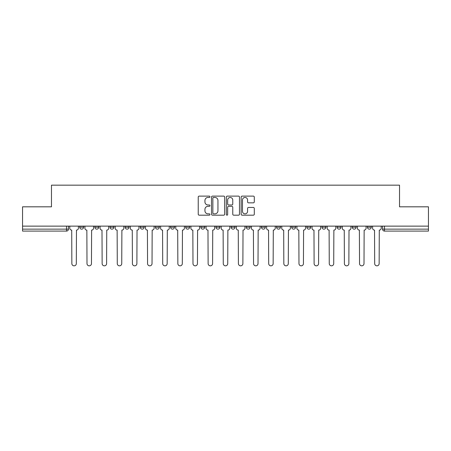 <?xml version="1.0" encoding="UTF-8"?>
<svg xmlns="http://www.w3.org/2000/svg" width="451" height="451" viewBox="0 0 451 451"><rect width="100%" height="100%" fill="white"/><g stroke="black" fill="none" stroke-linecap="round" stroke-linejoin="round"><path stroke-width="0.68" d="M209.969 196.794A0.665 0.665 0 0 0 209.303 196.123L199.184 196.123A0.953 0.953 0 0 0 198.231 197.076L198.231 214.225A0.953 0.953 0 0 0 199.184 215.178L209.303 215.178A0.665 0.665 0 0 0 209.969 214.513A0.665 0.665 0 0 0 209.303 213.847L207.996 213.847A3.05 3.05 0 0 1 204.946 210.797L204.946 209.365A3.05 3.05 0 0 1 207.996 206.316L209.303 206.316A0.665 0.665 0 0 0 209.969 205.65A0.665 0.665 0 0 0 209.303 204.985L207.996 204.985A3.05 3.05 0 0 1 204.946 201.935L204.946 200.509A3.05 3.05 0 0 1 207.996 197.459L209.303 197.459A0.665 0.665 0 0 0 209.969 196.794M246.269 226.131L246.269 227.197L250.153 227.197A1.939 1.939 0 0 1 248.213 229.142A1.939 1.939 0 0 1 246.269 227.197L246.269 226.131M200.847 226.131L200.847 227.197L204.731 227.197A1.939 1.939 0 0 1 202.787 229.142A1.939 1.939 0 0 1 200.847 227.197L200.847 226.131M170.563 226.131L170.563 227.197L174.447 227.197A1.939 1.939 0 0 1 172.507 229.142A1.939 1.939 0 0 1 170.563 227.197L170.563 226.131M155.426 226.131L155.426 227.197L159.304 227.197A1.939 1.939 0 0 1 157.365 229.142A1.939 1.939 0 0 1 155.426 227.197L155.426 226.131M125.141 226.131L125.141 227.197L129.025 227.197A1.939 1.939 0 0 1 127.081 229.142A1.939 1.939 0 0 1 125.141 227.197L125.141 226.131M253.344 202.843A0.953 0.953 0 0 0 254.296 201.89L254.296 197.076A0.953 0.953 0 0 0 253.344 196.123L242.102 196.123A0.953 0.953 0 0 0 241.15 197.076L241.15 214.225A0.953 0.953 0 0 0 242.102 215.178L253.344 215.178A0.953 0.953 0 0 0 254.296 214.225L254.296 208.413A0.953 0.953 0 0 0 253.344 207.46L248.529 207.46A0.953 0.953 0 0 0 247.576 208.413L247.576 211.293A2.548 2.548 0 0 1 245.028 213.847A2.548 2.548 0 0 1 242.48 211.293L242.48 200.007A2.548 2.548 0 0 1 245.028 197.459A2.548 2.548 0 0 1 247.576 200.007L247.576 201.89A0.953 0.953 0 0 0 248.529 202.843L253.344 202.843M22.55 226.131L22.55 206.817L51.476 206.817L51.476 185.169L399.524 185.169L399.524 206.817L428.45 206.817L428.45 226.131L22.55 226.131L22.55 229.142L68.456 229.142L68.456 226.131L68.456 229.142A1.939 1.939 0 0 1 66.517 231.081L22.55 231.081L22.55 229.142M224.666 197.076A0.953 0.953 0 0 0 223.713 196.123L212.472 196.123A0.953 0.953 0 0 0 211.519 197.076L211.519 214.225A0.953 0.953 0 0 0 212.472 215.178L223.713 215.178A0.953 0.953 0 0 0 224.666 214.225L224.666 197.076M227.287 196.123L238.528 196.123A0.953 0.953 0 0 1 239.481 197.076L239.481 214.225A0.953 0.953 0 0 1 238.528 215.178L233.719 215.178A0.953 0.953 0 0 1 232.767 214.225L232.767 207.268A0.953 0.953 0 0 0 231.814 206.316L228.618 206.316A0.953 0.953 0 0 0 227.665 207.268L227.665 214.513A0.665 0.665 0 0 1 227 215.178A0.665 0.665 0 0 1 226.334 214.513L226.334 197.076A0.953 0.953 0 0 1 227.287 196.123M382.544 226.131L382.544 229.142L428.45 229.142L428.45 231.081L384.483 231.081A1.939 1.939 0 0 1 382.544 229.142L382.544 226.131M428.45 226.131L428.45 229.142M367.402 226.131L367.402 227.197L371.28 227.197L371.28 226.131L371.28 227.197A1.939 1.939 0 0 1 369.341 229.142A1.939 1.939 0 0 1 367.402 227.197A1.939 1.939 0 0 0 369.341 229.142M356.143 227.197L356.143 226.131L356.143 227.197A1.939 1.939 0 0 1 354.198 229.142A1.939 1.939 0 0 1 352.259 227.197L356.143 227.197A1.939 1.939 0 0 1 354.198 229.142M352.259 226.131L352.259 227.197M341.001 226.131L341.001 227.197A1.939 1.939 0 0 1 339.056 229.142A1.939 1.939 0 0 1 337.117 227.197L341.001 227.197A1.939 1.939 0 0 1 339.056 229.142M337.117 226.131L337.117 227.197M325.859 226.131L325.859 227.197A1.939 1.939 0 0 1 323.919 229.142A1.939 1.939 0 0 1 321.975 227.197L325.859 227.197M321.975 226.131L321.975 227.197M310.716 226.131L310.716 227.197A1.939 1.939 0 0 1 308.777 229.142A1.939 1.939 0 0 1 306.838 227.197L310.716 227.197M306.838 226.131L306.838 227.197M295.574 226.131L295.574 227.197A1.939 1.939 0 0 1 293.635 229.142A1.939 1.939 0 0 1 291.696 227.197L295.574 227.197M291.696 226.131L291.696 227.197M280.437 226.131L280.437 227.197A1.939 1.939 0 0 1 278.493 229.142A1.939 1.939 0 0 1 276.553 227.197A1.939 1.939 0 0 0 278.493 229.142M276.553 226.131L276.553 227.197L280.437 227.197M265.295 226.131L265.295 227.197A1.939 1.939 0 0 1 263.35 229.142A1.939 1.939 0 0 1 261.411 227.197A1.939 1.939 0 0 0 263.35 229.142M261.411 226.131L261.411 227.197L265.295 227.197M250.153 226.131L250.153 227.197A1.939 1.939 0 0 1 248.213 229.142M235.01 226.131L235.01 227.197A1.939 1.939 0 0 1 233.071 229.142A1.939 1.939 0 0 1 231.132 227.197L235.01 227.197M231.132 226.131L231.132 227.197M219.868 226.131L219.868 227.197A1.939 1.939 0 0 1 217.929 229.142A1.939 1.939 0 0 1 215.99 227.197L219.868 227.197L219.868 226.131M215.99 226.131L215.99 227.197M204.731 226.131L204.731 227.197M189.589 226.131L189.589 227.197A1.939 1.939 0 0 1 187.65 229.142A1.939 1.939 0 0 1 185.705 227.197L189.589 227.197L189.589 226.131M185.705 226.131L185.705 227.197M174.447 226.131L174.447 227.197L174.447 226.131M159.304 227.197L159.304 226.131L159.304 227.197A1.939 1.939 0 0 1 157.365 229.142M144.162 226.131L144.162 227.197A1.939 1.939 0 0 1 142.223 229.142A1.939 1.939 0 0 1 140.284 227.197A1.939 1.939 0 0 0 142.223 229.142A1.939 1.939 0 0 0 144.162 227.197L144.162 226.131M140.284 226.131L140.284 227.197L144.162 227.197M129.025 226.131L129.025 227.197M113.883 226.131L113.883 227.197A1.939 1.939 0 0 1 111.944 229.142A1.939 1.939 0 0 1 109.999 227.197A1.939 1.939 0 0 0 111.944 229.142A1.939 1.939 0 0 0 113.883 227.197L109.999 227.197L109.999 226.131M94.857 226.131L94.857 227.197L98.741 227.197L98.741 226.131L98.741 227.197A1.939 1.939 0 0 1 96.802 229.142A1.939 1.939 0 0 1 94.857 227.197A1.939 1.939 0 0 0 96.802 229.142M79.72 226.131L79.72 227.197L83.598 227.197L83.598 226.131L83.598 227.197A1.939 1.939 0 0 1 81.659 229.142A1.939 1.939 0 0 1 79.72 227.197A1.939 1.939 0 0 0 81.659 229.142M66.517 226.131L66.517 231.081A1.939 1.939 0 0 0 68.456 229.142M213.52 197.459A0.665 0.665 0 0 0 212.855 198.124L212.855 213.176A0.665 0.665 0 0 0 213.52 213.847L214.901 213.847A3.05 3.05 0 0 0 217.951 210.797L217.951 200.509A3.05 3.05 0 0 0 214.901 197.459L213.52 197.459M232.767 200.052A2.548 2.548 0 0 0 230.219 197.504A2.548 2.548 0 0 0 227.665 200.052L227.665 204.032A0.953 0.953 0 0 0 228.618 204.985L231.814 204.985A0.953 0.953 0 0 0 232.767 204.032L232.767 200.052M69.77 226.131L69.77 228.167A1.939 1.939 0 0 0 71.709 230.111L71.856 263.598A2.232 2.232 0 0 0 74.088 265.831A2.232 2.232 0 0 0 76.32 263.598L76.467 230.111A1.939 1.939 0 0 0 78.406 228.167L78.406 226.131M84.912 226.131L84.912 228.167A1.939 1.939 0 0 0 86.851 230.111L86.998 263.598A2.232 2.232 0 0 0 89.23 265.831A2.232 2.232 0 0 0 91.463 263.598L91.609 230.111A1.939 1.939 0 0 0 93.549 228.167L93.549 226.131M100.049 226.131L100.049 228.167A1.939 1.939 0 0 0 101.994 230.111L102.14 263.598A2.232 2.232 0 0 0 104.373 265.831A2.232 2.232 0 0 0 106.605 263.598L106.746 230.111A1.939 1.939 0 0 0 108.691 228.167L108.691 226.131M115.191 226.131L115.191 228.167A1.939 1.939 0 0 0 117.136 230.111L117.277 263.598A2.232 2.232 0 0 0 119.509 265.831A2.232 2.232 0 0 0 121.742 263.598L121.888 230.111A1.939 1.939 0 0 0 123.833 228.167L123.833 226.131M130.333 226.131L130.333 228.167A1.939 1.939 0 0 0 132.273 230.111L132.419 263.598A2.232 2.232 0 0 0 134.652 265.831A2.232 2.232 0 0 0 136.884 263.598L137.031 230.111A1.939 1.939 0 0 0 138.97 228.167L138.97 226.131M145.476 226.131L145.476 228.167A1.939 1.939 0 0 0 147.415 230.111L147.562 263.598A2.232 2.232 0 0 0 149.794 265.831A2.232 2.232 0 0 0 152.026 263.598L152.173 230.111A1.939 1.939 0 0 0 154.112 228.167L154.112 226.131M160.618 226.131L160.618 228.167A1.939 1.939 0 0 0 162.557 230.111L162.704 263.598A2.232 2.232 0 0 0 164.936 265.831A2.232 2.232 0 0 0 167.169 263.598L167.315 230.111A1.939 1.939 0 0 0 169.255 228.167L169.255 226.131M175.755 226.131L175.755 228.167A1.939 1.939 0 0 0 177.7 230.111L177.846 263.598A2.232 2.232 0 0 0 180.079 265.831A2.232 2.232 0 0 0 182.311 263.598L182.452 230.111A1.939 1.939 0 0 0 184.397 228.167L184.397 226.131M190.897 226.131L190.897 228.167A1.939 1.939 0 0 0 192.842 230.111L192.983 263.598A2.232 2.232 0 0 0 195.215 265.831A2.232 2.232 0 0 0 197.448 263.598L197.594 230.111A1.939 1.939 0 0 0 199.539 228.167L199.539 226.131M206.039 226.131L206.039 228.167A1.939 1.939 0 0 0 207.979 230.111L208.125 263.598A2.232 2.232 0 0 0 210.358 265.831A2.232 2.232 0 0 0 212.59 263.598L212.737 230.111A1.939 1.939 0 0 0 214.676 228.167L214.676 226.131M221.182 226.131L221.182 228.167A1.939 1.939 0 0 0 223.121 230.111L223.268 263.598A2.232 2.232 0 0 0 225.5 265.831A2.232 2.232 0 0 0 227.732 263.598L227.879 230.111A1.939 1.939 0 0 0 229.818 228.167L229.818 226.131M236.324 226.131L236.324 228.167A1.939 1.939 0 0 0 238.263 230.111L238.41 263.598A2.232 2.232 0 0 0 240.642 265.831A2.232 2.232 0 0 0 242.875 263.598L243.021 230.111A1.939 1.939 0 0 0 244.961 228.167L244.961 226.131M251.461 226.131L251.461 228.167A1.939 1.939 0 0 0 253.406 230.111L253.552 263.598A2.232 2.232 0 0 0 255.785 265.831A2.232 2.232 0 0 0 258.017 263.598L258.158 230.111A1.939 1.939 0 0 0 260.103 228.167L260.103 226.131M266.603 226.131L266.603 228.167A1.939 1.939 0 0 0 268.548 230.111L268.689 263.598A2.232 2.232 0 0 0 270.921 265.831A2.232 2.232 0 0 0 273.154 263.598L273.3 230.111A1.939 1.939 0 0 0 275.245 228.167L275.245 226.131M281.745 226.131L281.745 228.167A1.939 1.939 0 0 0 283.685 230.111L283.831 263.598A2.232 2.232 0 0 0 286.064 265.831A2.232 2.232 0 0 0 288.296 263.598L288.443 230.111A1.939 1.939 0 0 0 290.382 228.167L290.382 226.131M296.888 226.131L296.888 228.167A1.939 1.939 0 0 0 298.827 230.111L298.974 263.598A2.232 2.232 0 0 0 301.206 265.831A2.232 2.232 0 0 0 303.438 263.598L303.585 230.111A1.939 1.939 0 0 0 305.524 228.167L305.524 226.131M312.03 226.131L312.03 228.167A1.939 1.939 0 0 0 313.969 230.111L314.116 263.598A2.232 2.232 0 0 0 316.348 265.831A2.232 2.232 0 0 0 318.581 263.598L318.727 230.111A1.939 1.939 0 0 0 320.667 228.167L320.667 226.131M327.167 226.131L327.167 228.167A1.939 1.939 0 0 0 329.112 230.111L329.258 263.598A2.232 2.232 0 0 0 331.491 265.831A2.232 2.232 0 0 0 333.723 263.598L333.864 230.111A1.939 1.939 0 0 0 335.809 228.167L335.809 226.131M342.309 226.131L342.309 228.167A1.939 1.939 0 0 0 344.254 230.111L344.395 263.598A2.232 2.232 0 0 0 346.627 265.831A2.232 2.232 0 0 0 348.86 263.598L349.006 230.111A1.939 1.939 0 0 0 350.951 228.167L350.951 226.131M357.451 226.131L357.451 228.167A1.939 1.939 0 0 0 359.391 230.111L359.537 263.598A2.232 2.232 0 0 0 361.77 265.831A2.232 2.232 0 0 0 364.002 263.598L364.149 230.111A1.939 1.939 0 0 0 366.088 228.167L366.088 226.131M372.594 226.131L372.594 228.167A1.939 1.939 0 0 0 374.533 230.111L374.68 263.598A2.232 2.232 0 0 0 376.912 265.831A2.232 2.232 0 0 0 379.144 263.598L379.291 230.111A1.939 1.939 0 0 0 381.23 228.167L381.23 226.131M384.483 226.131L384.483 231.081"/></g></svg>
